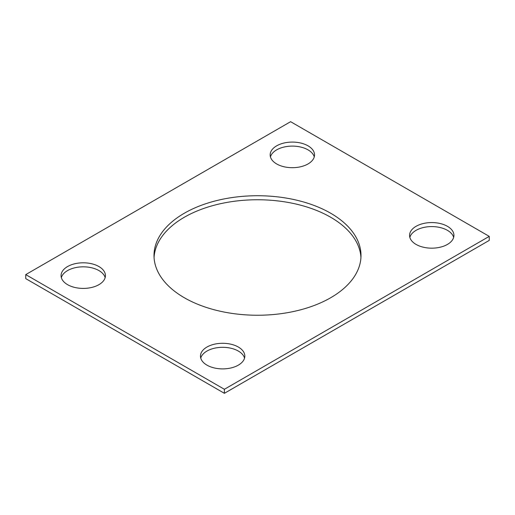 <?xml version="1.0" encoding="UTF-8"?>
<svg xmlns="http://www.w3.org/2000/svg" width="515" height="515" viewBox="0 0 515 515"><rect width="100%" height="100%" fill="white"/><g stroke="black" fill="none" stroke-linecap="round" stroke-linejoin="round"><path stroke-width="0.77" d="M489.25 236.372L290.608 121.688L25.75 274.604L25.75 278.628L224.392 393.312L489.25 240.396L489.25 236.372L224.392 389.289L224.392 393.312M25.75 274.604L224.392 389.289M184.319 297.741A103.496 59.753 0 0 0 297.11 310.693A103.496 59.753 0 0 0 360.996 255.485A103.496 59.753 0 0 0 257.5 195.732A103.496 59.753 0 0 0 154.004 255.485A103.496 59.753 0 0 0 184.319 297.741M360.938 257.5A103.496 59.753 0 0 0 257.5 199.756A103.496 59.753 0 0 0 154.062 257.5M416.069 244.419A22.177 12.804 0 0 0 440.235 247.2A22.177 12.804 0 0 0 453.927 235.368A22.177 12.804 0 0 0 431.75 222.564A22.177 12.804 0 0 0 409.573 235.368A22.177 12.804 0 0 0 416.069 244.419M453.651 237.383A22.177 12.804 0 0 0 431.75 226.587A22.177 12.804 0 0 0 409.843 237.383M206.966 365.141A22.177 12.804 0 0 0 231.138 367.916A22.177 12.804 0 0 0 244.831 356.09A22.177 12.804 0 0 0 222.647 343.286A22.177 12.804 0 0 0 200.47 356.09A22.177 12.804 0 0 0 206.966 365.141M244.554 358.099A22.177 12.804 0 0 0 222.647 347.31A22.177 12.804 0 0 0 200.747 358.099M276.664 163.944A22.177 12.804 0 0 0 300.837 166.718A22.177 12.804 0 0 0 314.53 154.886A22.177 12.804 0 0 0 292.353 142.082A22.177 12.804 0 0 0 270.169 154.886A22.177 12.804 0 0 0 276.664 163.944M314.253 156.901A22.177 12.804 0 0 0 292.353 146.106A22.177 12.804 0 0 0 270.446 156.901M67.568 284.66A22.177 12.804 0 0 0 91.741 287.441A22.177 12.804 0 0 0 105.427 275.609A22.177 12.804 0 0 0 83.25 262.805A22.177 12.804 0 0 0 61.073 275.609A22.177 12.804 0 0 0 67.568 284.66M105.157 277.617A22.177 12.804 0 0 0 83.25 266.828A22.177 12.804 0 0 0 61.349 277.617"/></g></svg>
